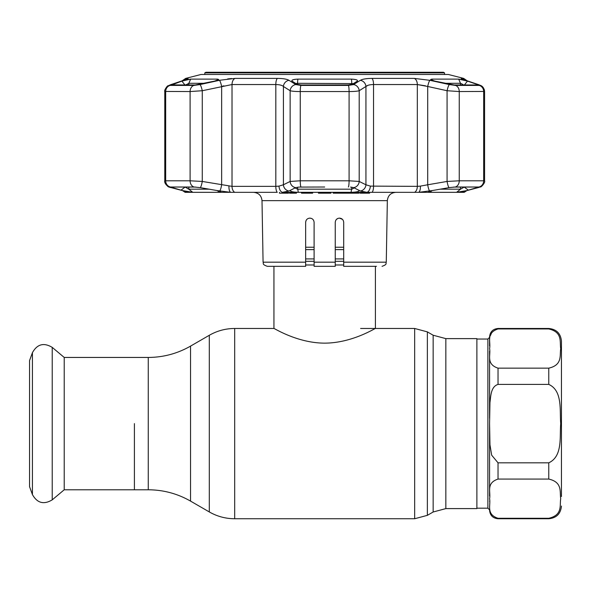<?xml version="1.0" encoding="UTF-8"?>
<svg xmlns="http://www.w3.org/2000/svg" width="591" height="591" viewBox="0 0 591 591"><rect width="100%" height="100%" fill="white"/><g stroke="black" fill="none" stroke-linecap="round" stroke-linejoin="round"><path stroke-width="0.89" d="M134.408 423.614L134.408 489.784L134.408 423.614M445.843 338.628L476.885 338.628L476.885 508.6L445.843 508.6L445.843 338.628L433.159 335.23L427.359 331.876L414.668 328.478L360.613 328.478M343.703 247.23L335.245 247.23L335.245 246.033M314.102 247.23L305.65 247.23M375.411 266.327L375.411 328.478C375.632 327.872 352.391 343.09 324.614 343.142C297.081 343.083 273.722 327.894 273.936 328.478L234.679 328.478C225.629 328.522 217.17 330.79 209.31 335.274L209.31 511.946L190.546 501.109L190.546 346.112L209.31 335.274M273.936 266.327L273.936 328.478M343.703 264.982L335.245 264.982M314.102 264.982L305.65 264.982M561.45 496.551L561.45 341.162C560.696 333.457 556.471 329.231 548.766 328.478L498.028 328.478C492.894 328.98 490.072 331.802 489.57 336.936M548.766 368.156C562.831 364.957 559.522 355.147 560.726 348.705C559.544 342.211 562.95 332.186 548.766 328.943L498.028 328.943C485.736 333.014 490.973 342.189 489.57 348.55C490.981 354.925 485.728 364.078 498.028 368.156L548.766 368.156L548.766 384.401L498.028 384.401C490.707 386.691 490.825 396.362 489.954 402.537L489.57 423.614L489.961 444.75L491.66 455.166L498.028 462.819L548.766 462.819C562.928 456.318 559.522 436.542 560.726 423.599C559.544 410.708 562.868 390.769 548.766 384.401M489.57 496.048L489.57 423.673M498.028 479.072C485.743 483.135 490.973 492.318 489.57 498.678C490.936 505.032 485.809 514.318 498.028 518.285L548.766 518.285C562.928 515.027 559.522 505.142 560.726 498.671C559.544 492.222 562.868 482.256 548.766 479.072L498.028 479.072L498.028 462.819M490.53 335.385L491.431 333.176M489.57 501.308C489.57 513.202 489.57 513.202 489.57 501.308M561.45 460.079L561.45 350.677M489.57 345.927C489.57 334.026 489.57 334.026 489.57 345.927L489.57 337.358L487.878 339.049L476.885 339.049M489.57 418.362L489.57 351.172M64.22 357.444L64.22 489.784L52.215 499.86L52.215 347.368L64.22 357.444L148.26 357.444L148.26 489.784L64.22 489.784M32.424 494.556L32.424 352.672L29.55 360.562L29.55 486.666L32.424 494.556C37.196 503.111 43.793 504.884 52.215 499.86M314.102 266.327L314.102 262.175L314.102 266.327L335.245 266.327L335.245 222.356C335.518 219.763 336.929 218.352 339.47 218.123C342.012 218.345 343.423 219.756 343.703 222.356L343.703 262.175L386.27 262.175L387.341 200.645L262.005 200.645C261.436 195.584 258.614 192.814 253.546 192.334M341.066 218.441L339.47 218.123L342.462 219.364M305.983 220.702L305.65 222.356C305.924 219.756 307.335 218.345 309.876 218.123C312.417 218.352 313.828 219.763 314.102 222.356L314.102 262.175L335.245 262.175M311.464 218.434L309.876 218.123L311.464 218.434M360.126 193.176L369.626 193.176L360.126 193.176L360.126 192.334M369.139 193.176L369.139 192.334M361.751 193.176L361.751 192.334M356.24 193.176L350.869 193.176L356.558 193.176L356.24 192.334M351.911 193.176L351.911 192.334M350.204 192.334L350.204 193.176L350.869 193.176L350.869 192.334M356.558 192.334L356.558 193.176L358.456 193.176M294.185 193.176L296.342 193.176L296.342 192.334M296.453 192.334L296.453 193.176L294.399 193.176L294.399 192.334M296.217 193.176L289.553 193.176L289.553 192.334M288.541 192.334L288.541 193.176L279.462 193.176L279.462 192.334M301.506 192.334L301.506 193.176L312.639 193.176L312.639 192.334M304.897 193.176L304.897 192.334M304.616 193.176L304.616 192.334M318.46 192.334L318.46 193.176L330.147 193.176L329.231 193.176L329.231 192.334M330.901 192.334L330.901 193.176L324.791 193.176M324.828 193.176L324.828 192.334M339.943 192.334L339.943 193.176L334.698 193.176L340.542 193.176L335.71 193.176L335.71 192.334M335.252 193.176L335.252 192.334M335.112 193.176L335.112 192.334M333.228 192.334L333.228 193.176L334.698 193.176L334.698 192.334M340.113 192.334L340.113 193.176L342.145 193.176L342.145 192.334M342.145 193.176L346.828 193.176L346.828 192.334M346.828 193.176L349.599 193.176M305.65 262.175L305.65 266.327L267.309 266.327C261.385 264.192 263.992 263.431 263.076 262.175L305.65 262.175L305.65 222.356M335.245 233.438L335.245 222.356M376.467 266.327L343.703 266.327L343.703 262.175M336.515 219.335L337.875 218.441M337.889 218.434L339.138 218.138M171.693 84.978L181.873 81.115L190.671 79.113L217.503 79.113L218.744 79.541L214.526 81.115L195.185 84.978L171.338 84.919M204.582 83.309L188.825 83.309L190.671 79.113L186.616 79.822M353.278 83.619L297.48 83.309L297.849 79.113L351.497 79.113C356.114 79.379 358.057 80.044 357.333 81.115L352.295 84.299L348.165 84.978L301.181 84.978L297.051 84.299L292.013 81.115C291.289 80.044 293.232 79.371 297.849 79.113L297.842 79.113M295.072 79.312L292.877 79.815M219.852 80.236L235.1 78.396L277.43 78.396C283.03 78.448 286.879 79.091 288.992 80.324L288.903 80.273M231.613 78.529L227.683 78.913M201.006 74.481L448.34 74.481L201.006 74.481L185.692 78.396L187.857 78.396C188.773 78.448 187.399 79.091 183.735 80.324L171.124 84.579L170.112 85.414L193.855 85.414L199.972 84.579L219.416 80.324A6.346 1.079 77.9 0 1 221.647 86.471L223.849 85.821M170.112 85.414A6.346 5.888 -90 0 0 165.679 91.553L165.679 180.794L190.103 180.794L202.27 181.444L232.019 186.357L275.812 186.357L278.989 186.113L283.414 184.776L283.414 86.471A6.346 5.829 121.7 0 1 288.992 80.324L295.825 84.579L300.937 85.414L348.409 85.414L353.521 84.579A6.346 5.821 57.2 0 1 359.202 90.726C357.356 91.258 353.987 91.539 349.089 91.553L300.258 91.553C295.374 91.539 292.006 91.258 290.144 90.726L283.414 86.471C282.077 85.252 279.543 84.609 275.812 84.543L232.019 84.543L202.27 90.726L190.103 91.553L164.778 91.442L164.778 180.876L165.679 180.794A6.346 5.888 90 0 0 170.415 187.007L188.374 192.334L230.689 192.334L216.919 190.538L220.716 191.735L219.187 192.326L192.784 192.326L182.279 190.538M353.521 84.579L360.355 80.324C362.49 79.091 366.346 78.448 371.916 78.396L414.247 78.396L429.93 80.324A6.346 1.079 102.1 0 0 427.707 86.471L417.327 84.543L425.498 85.821M348.365 187.007L348.358 187.007A6.346 0.901 90 0 0 349.089 180.794L359.202 181.444A6.346 5.873 116.8 0 1 353.699 187.635L350.515 187.088M297.14 83.324L296.017 83.641M295.057 187.916L297.48 189.186L351.867 189.186L354.29 187.916M298.832 187.088L324.673 187.015L298.832 187.088L295.648 187.635L289.073 190.996L282.358 192.334L460.98 192.334L467.067 190.538L456.57 192.326L430.167 192.326L428.638 191.735L432.427 190.538L418.657 192.334L414.601 192.334A6.346 4.085 90 0 0 417.327 186.357L420.378 186.113A6.346 2.556 86 0 1 418.657 192.334M188.825 84.978L188.825 83.309L185.212 85.311L181.873 81.115M185.035 187.015L188.825 189.186L209.221 189.186M462.731 79.822L458.675 79.113L467.481 81.115L464.134 85.311L461.327 83.575M440.125 189.186L460.522 189.186L464.319 187.015M185.655 84.978L186.054 84.698M188.788 189.179L188.034 188.906M228.968 186.113A6.346 2.556 94 0 0 230.689 192.334L277.245 192.334A6.346 2.157 90 0 1 275.812 186.357L275.812 84.543A6.346 2.157 90 0 1 277.43 78.396M461.017 191.75L461.416 191.676M476.294 84.978L476.834 84.299L477.654 84.978L454.161 84.978L434.821 81.115L430.603 79.541L431.851 79.113L458.675 79.113L460.522 83.309L444.772 83.309M467.481 81.115L476.834 84.299M182.582 190.634L185.146 192.334L188.374 192.334A6.346 6.294 -59.5 0 1 186.808 191.816M186.364 191.58L183.661 190.915A6.346 4.794 -75.6 0 0 184.052 190.996M195.798 187.088L170.415 187.007L194.136 187.015L200.268 187.635A6.346 1.086 100 0 0 202.27 181.444L202.27 90.726A6.346 1.079 77.4 0 0 199.972 84.579M172.52 84.299L173.052 84.978M216.919 190.538L200.268 187.635M169.957 187.088L170.444 187.015L169.957 187.088M172.528 187.015L171.567 187.724M185.212 187.015L180.927 190.199M221.647 86.471L221.647 184.776A6.346 1.086 99.5 0 1 219.653 190.996M230.689 192.334L234.745 192.334A6.346 4.085 90 0 1 232.019 186.357L232.019 84.543A6.346 4.085 90 0 1 235.1 78.396M278.989 186.113A6.346 3.738 85.5 0 0 282.358 192.334M295.648 187.635A6.346 5.873 63.2 0 1 290.144 181.444L283.414 184.776A6.346 5.88 64.2 0 0 289.073 190.996M290.432 190.199L290.033 190.538C290.307 191.55 293.055 192.149 298.27 192.326L351.076 192.326L351.867 187.221M370.358 186.113L417.327 186.357L417.327 84.543L373.542 84.543C369.826 84.602 367.284 85.244 365.932 86.471L359.202 90.726L359.202 181.444L365.932 184.776L370.358 186.113A6.346 3.738 94.5 0 1 366.989 192.334L360.274 190.996L353.699 187.635M295.825 84.579A6.346 5.821 122.8 0 0 290.144 90.726L290.144 181.444L300.258 180.794L349.089 180.794L349.089 91.553A6.346 0.901 90 0 0 348.409 85.414M358.914 190.199L359.313 190.538C359.04 191.55 356.292 192.149 351.076 192.326M360.355 80.324A6.346 5.829 58.3 0 1 365.932 86.471L365.932 184.776A6.346 5.88 115.8 0 1 360.274 190.996M366.989 192.334L372.101 192.334A6.346 2.157 90 0 0 373.542 186.357L373.542 84.543A6.346 2.157 90 0 0 371.916 78.396M420.378 186.113L427.707 184.776A6.346 1.086 80.5 0 0 429.701 190.996M467.067 190.538L478.932 187.007A6.346 5.888 -90 0 0 483.667 180.794L484.576 180.876L484.576 91.442L459.251 91.553L447.077 90.726L427.707 86.471L427.707 184.776L447.077 181.444A6.346 1.086 80 0 0 449.079 187.635L432.427 190.538M468.419 190.199L464.134 187.015M477.779 187.724L476.819 187.015M478.902 187.015L455.218 187.015L449.079 187.635M478.932 187.007L453.548 187.088M429.502 80.236L449.374 84.579A6.346 1.079 102.6 0 0 447.077 90.726L447.077 181.444L459.251 180.794L483.667 180.794L483.667 91.553A6.346 5.888 90 0 0 479.235 85.414L478.222 84.579A6.346 4.743 -71 0 1 478.806 84.727L463.366 79.549M478.104 187.635A6.346 4.787 74.9 0 0 478.392 187.569L480.535 186.859C480.697 187.798 485.654 182.36 484.576 180.883M465.302 190.996A6.346 4.794 75.6 0 0 465.686 190.915L478.392 187.569L466.764 190.634L464.201 192.334L462.029 192.334A6.346 6.242 -90 0 0 463.632 191.477M462.029 192.334L460.98 192.334A6.346 6.294 59.5 0 0 462.539 191.816M185.951 191.307L187.901 191.669M188.381 191.757L189.142 191.883M365.932 86.471L367.927 85.348M368.134 78.529L364.839 78.913M360.141 80.457L356.898 82.452M171.124 84.579A6.346 4.743 71 0 0 170.54 84.727L183.262 80.45A6.346 4.75 71.8 0 1 183.735 80.324M449.374 84.579L455.498 85.414A6.346 4.987 90 0 1 459.251 91.553L459.251 180.794A6.346 4.987 -90 0 1 455.24 187.007M478.222 84.579L465.612 80.324A6.346 4.75 -71.8 0 1 466.085 80.45M465.612 80.324C461.94 79.091 460.566 78.448 461.49 78.396L461.202 78.522M461.807 78.906L463.292 79.519M444.543 72.885L204.804 72.885L205.904 72.257L443.442 72.257L444.543 72.885L444.543 74.429M204.804 72.885L204.804 74.429M445.843 508.6L433.159 511.998L433.159 335.23M433.159 511.998L427.359 515.345L427.359 331.876M427.359 515.345L414.668 518.743L414.668 328.478M414.668 518.743L234.679 518.743L234.679 328.478M343.703 249.624L335.245 249.624M314.102 249.624L305.65 249.624M343.703 258.924L335.245 258.924M314.102 258.924L305.65 258.924M343.703 261.318L335.245 261.318M314.102 261.318L305.65 261.318M489.57 509.863L487.878 508.179L487.878 339.049M548.766 328.943L548.766 328.478M548.766 479.072L548.766 462.819M498.028 518.285L498.028 518.743L548.766 518.743L548.766 518.285M498.028 384.401L498.028 368.156M498.028 328.943L498.028 328.478M291.769 193.176L291.769 192.334M351.867 84.506L351.497 79.113M456.57 192.326L460.522 189.186L460.522 187.015M460.522 84.978L460.522 83.309M431.836 190.664L430.167 192.326M431.851 79.113L432.317 80.442M185.714 191.477A6.346 6.242 90 0 0 187.317 192.334M193.855 85.414A6.346 4.987 -90 0 0 190.103 91.553L190.103 180.794A6.346 4.987 90 0 0 194.107 187.007M217.03 80.442L217.503 79.113M188.825 187.015L188.825 189.186L192.784 192.326M219.187 192.326L217.51 190.664M297.48 83.309L297.48 84.506M297.48 187.221L298.27 192.326M300.937 85.414A6.346 0.901 90 0 0 300.258 91.553L300.258 180.794A6.346 0.901 90 0 0 300.982 187.007M185.33 79.726A6.346 6.242 -90 0 1 187.857 78.396M414.247 78.396A6.346 4.085 90 0 1 417.327 84.543M455.498 85.414L479.235 85.414M467.23 80.827L463.654 78.396L461.49 78.396A6.346 6.242 90 0 1 464.016 79.726M190.546 501.109C177.44 493.625 163.345 489.85 148.26 489.784M190.546 346.112C177.44 353.595 163.345 357.37 148.26 357.444M234.679 518.743C225.629 518.706 217.17 516.438 209.31 511.946M498.028 518.743C492.894 518.248 490.072 515.426 489.57 510.292M548.766 518.743C556.471 517.997 560.696 513.764 561.45 506.059M487.878 508.179L476.885 508.179M32.424 352.672C37.196 344.11 43.793 342.344 52.215 347.368M351.29 192.334L351.29 193.176M359.077 192.334L359.077 193.176M349.687 192.334L349.687 193.176M387.341 200.645C387.91 195.584 390.732 192.814 395.8 192.334M386.27 262.175C385.406 263.409 387.873 264.266 382.045 266.327M263.076 262.175L262.005 200.645M170.954 187.569L168.819 186.859C168.649 187.798 163.692 182.36 164.778 180.883C164.062 183.387 168.103 187.428 170.954 187.569L183.661 190.915M462.982 191.58L465.686 190.915M481.429 186.394L481.052 186.608M164.778 180.876L164.778 91.442C163.781 90.526 168.007 84.882 167.866 85.931L170.54 84.727L167.297 86.33M185.692 78.396L182.117 80.827M183.262 80.45L185.98 79.549M482.057 86.338L484.325 89.684L484.576 91.442C484.014 86.589 480.719 85.51 480.889 85.592L478.828 84.735M448.34 74.481L463.654 78.396"/></g></svg>
